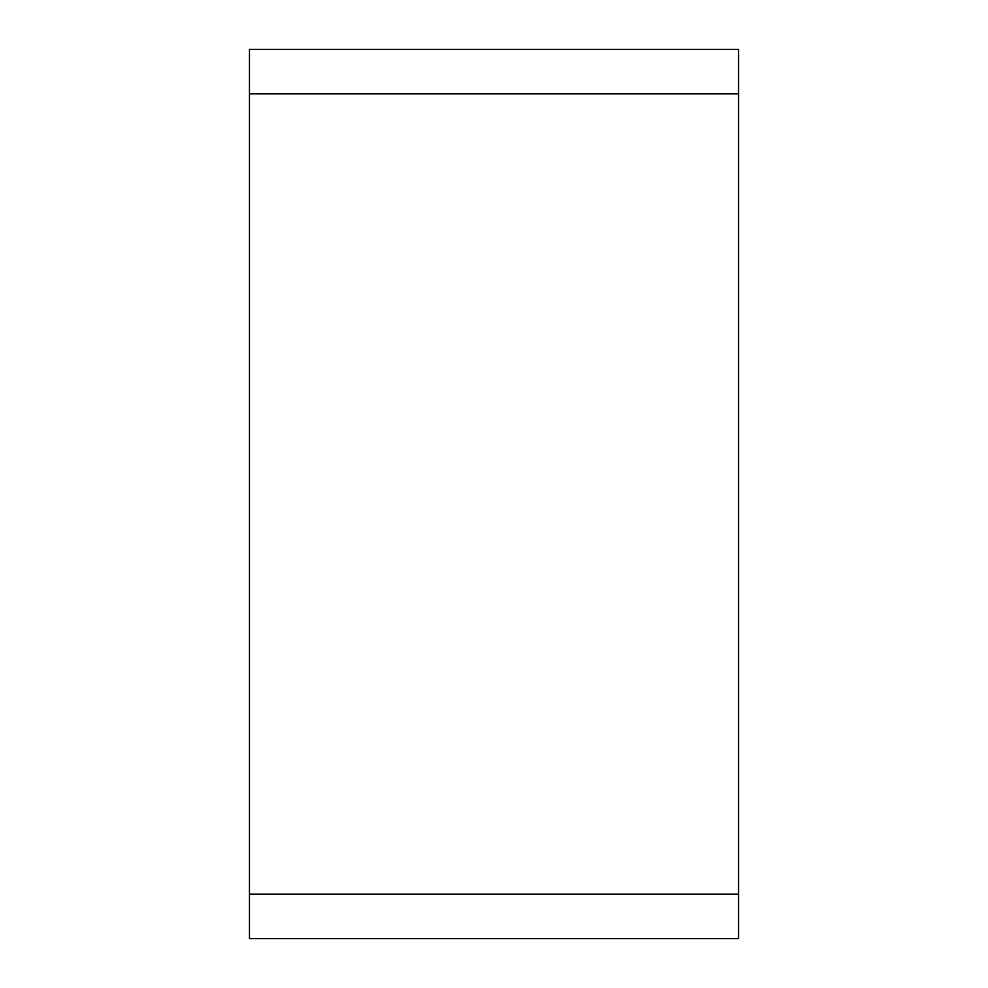 <?xml version="1.0" encoding="UTF-8"?>
<svg xmlns="http://www.w3.org/2000/svg" width="988" height="988" viewBox="0 0 988 988"><rect width="100%" height="100%" fill="white"/><g stroke="black" fill="none" stroke-linecap="round" stroke-linejoin="round"><path stroke-width="1.48" d="M249.47 894.14L249.47 938.6L738.53 938.6L738.53 894.14L249.47 894.14L249.47 93.86L738.53 93.86L738.53 894.14M738.53 93.86L738.53 49.4L249.47 49.4L249.47 93.86"/></g></svg>
